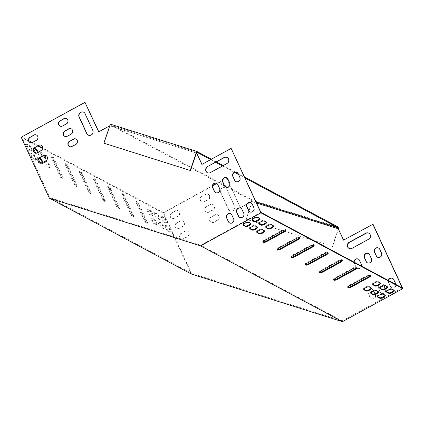 <?xml version="1.0" encoding="UTF-8"?>
<svg xmlns="http://www.w3.org/2000/svg" width="424" height="424" viewBox="0 0 424 424"><rect width="100%" height="100%" fill="white"/><g stroke="black" fill="none" stroke-linecap="round" stroke-linejoin="round"><path stroke-width="0.32" stroke-dasharray="2.12 1.59" d="M122.414 196.179A3.063 0.647 -118.7 0 1 121.932 194.022A3.063 0.647 -118.7 0 1 124.391 197.234L132.447 214.666A3.063 0.647 -118.7 0 1 132.929 216.823A3.063 0.647 -118.7 0 1 130.47 213.606L122.414 196.179L123.013 195.851A3.063 0.647 -118.7 0 1 122.531 193.694A3.063 0.647 -118.7 0 1 124.995 196.906L133.051 214.337A3.063 0.647 -118.7 0 1 133.528 216.494A3.063 0.647 -118.7 0 1 131.069 213.277L123.013 195.851M65.842 165.943A3.063 0.647 -118.7 0 1 65.36 163.786A3.063 0.647 -118.7 0 1 67.824 166.998L75.88 184.429A3.063 0.647 -118.7 0 1 76.357 186.587A3.063 0.647 -118.7 0 1 73.898 183.369L65.842 165.943L66.441 165.614A3.063 0.647 -118.7 0 1 65.964 163.457A3.063 0.647 -118.7 0 1 68.423 166.669L76.479 184.101A3.063 0.647 -118.7 0 1 76.961 186.258A3.063 0.647 -118.7 0 1 74.497 183.041L66.441 165.614M94.128 181.059A3.063 0.647 -118.7 0 1 93.646 178.902A3.063 0.647 -118.7 0 1 96.105 182.119L104.166 199.545A3.063 0.647 -118.7 0 1 104.643 201.702A3.063 0.647 -118.7 0 1 102.184 198.49L94.128 181.059L94.727 180.73A3.063 0.647 -118.7 0 1 94.245 178.573A3.063 0.647 -118.7 0 1 96.709 181.79L104.765 199.216A3.063 0.647 -118.7 0 1 105.247 201.374A3.063 0.647 -118.7 0 1 102.783 198.162L94.727 180.73M44.88 161.3L46.82 162.334A3.063 0.647 -118.7 0 1 48.829 165.1A3.063 0.647 -118.7 0 1 49.513 167.676A3.063 0.647 -118.7 0 1 49.269 167.639L47.006 166.431A3.063 0.647 -118.7 0 1 44.992 163.669A3.063 0.647 -118.7 0 1 44.308 161.094A3.063 0.647 -118.7 0 1 44.557 161.125L44.822 161.268M45.4 158.073A3.063 0.647 -118.7 0 1 45.31 158.581A3.063 0.647 -118.7 0 1 45.066 158.544L42.803 157.336A3.063 0.647 -118.7 0 1 40.789 154.575A3.063 0.647 -118.7 0 1 40.105 151.999A3.063 0.647 -118.7 0 1 40.349 152.031L42.612 153.244A3.063 0.647 -118.7 0 1 44.276 155.354M37.662 152.433A3.063 0.647 -118.7 0 1 38.24 154.802A3.063 0.647 -118.7 0 1 37.996 154.765L35.733 153.557A3.063 0.647 -118.7 0 1 33.719 150.796A3.063 0.647 -118.7 0 1 33.035 148.22A3.063 0.647 -118.7 0 1 33.279 148.252L33.872 148.57M42.347 162.689A3.063 0.647 -118.7 0 1 42.442 163.897A3.063 0.647 -118.7 0 1 42.199 163.86L39.935 162.652A3.063 0.647 -118.7 0 1 37.922 159.885A3.063 0.647 -118.7 0 1 37.238 157.315A3.063 0.647 -118.7 0 1 37.482 157.346L39.082 158.2M33.099 155.004A3.063 0.647 -118.7 0 1 35.113 157.765A3.063 0.647 -118.7 0 1 35.796 160.341A3.063 0.647 -118.7 0 1 35.552 160.309L33.289 159.101A3.063 0.647 -118.7 0 1 31.275 156.334A3.063 0.647 -118.7 0 1 30.592 153.758A3.063 0.647 -118.7 0 1 30.835 153.795L33.099 155.004L33.697 154.675A3.063 0.647 -118.7 0 1 35.711 157.437A3.063 0.647 -118.7 0 1 36.395 160.012A3.063 0.647 -118.7 0 1 36.151 159.981L33.888 158.772A3.063 0.647 -118.7 0 1 31.874 156.006A3.063 0.647 -118.7 0 1 31.191 153.43A3.063 0.647 -118.7 0 1 31.434 153.467L33.697 154.675M167.644 230.905A3.063 0.647 -118.7 0 1 165.63 228.144A3.063 0.647 -118.7 0 1 164.947 225.568A3.063 0.647 -118.7 0 1 165.19 225.605L167.453 226.814A3.063 0.647 -118.7 0 1 169.468 229.575A3.063 0.647 -118.7 0 1 170.151 232.151A3.063 0.647 -118.7 0 1 169.907 232.119L167.644 230.905L168.243 230.577A3.063 0.647 -118.7 0 1 166.229 227.815A3.063 0.647 -118.7 0 1 165.546 225.239A3.063 0.647 -118.7 0 1 165.789 225.277L168.052 226.485A3.063 0.647 -118.7 0 1 170.066 229.246A3.063 0.647 -118.7 0 1 170.75 231.822A3.063 0.647 -118.7 0 1 170.506 231.79L168.243 230.577M191.256 274.01L163.081 213.065L21.2 137.233M163.441 221.816A3.063 0.647 -118.7 0 1 161.427 219.049A3.063 0.647 -118.7 0 1 160.744 216.473A3.063 0.647 -118.7 0 1 160.988 216.51L163.251 217.719A3.063 0.647 -118.7 0 1 165.265 220.485A3.063 0.647 -118.7 0 1 165.948 223.056A3.063 0.647 -118.7 0 1 165.704 223.024L163.441 221.816L164.04 221.487A3.063 0.647 -118.7 0 1 162.026 218.72A3.063 0.647 -118.7 0 1 161.343 216.145A3.063 0.647 -118.7 0 1 161.586 216.182L163.85 217.39A3.063 0.647 -118.7 0 1 165.864 220.157A3.063 0.647 -118.7 0 1 166.547 222.727A3.063 0.647 -118.7 0 1 166.303 222.695L164.04 221.487M28.896 145.909A3.063 0.647 -118.7 0 1 30.91 148.676A3.063 0.647 -118.7 0 1 31.593 151.251A3.063 0.647 -118.7 0 1 31.35 151.214L29.086 150.006A3.063 0.647 -118.7 0 1 27.072 147.239A3.063 0.647 -118.7 0 1 26.389 144.669A3.063 0.647 -118.7 0 1 26.633 144.701L28.896 145.909L29.495 145.58A3.063 0.647 -118.7 0 1 31.509 148.347A3.063 0.647 -118.7 0 1 32.192 150.923A3.063 0.647 -118.7 0 1 31.948 150.886L29.685 149.677A3.063 0.647 -118.7 0 1 27.671 146.911A3.063 0.647 -118.7 0 1 26.988 144.34A3.063 0.647 -118.7 0 1 27.231 144.372L29.495 145.58M160.998 227.354A3.063 0.647 -118.7 0 1 158.984 224.593A3.063 0.647 -118.7 0 1 158.3 222.017A3.063 0.647 -118.7 0 1 158.544 222.049L160.807 223.263A3.063 0.647 -118.7 0 1 162.821 226.024A3.063 0.647 -118.7 0 1 163.505 228.6A3.063 0.647 -118.7 0 1 163.261 228.562L160.998 227.354L161.597 227.026A3.063 0.647 -118.7 0 1 159.583 224.264A3.063 0.647 -118.7 0 1 158.899 221.688A3.063 0.647 -118.7 0 1 159.143 221.72L161.406 222.934A3.063 0.647 -118.7 0 1 163.42 225.695A3.063 0.647 -118.7 0 1 164.104 228.271A3.063 0.647 -118.7 0 1 163.86 228.234L161.597 227.026M156.795 218.259A3.063 0.647 -118.7 0 1 154.781 215.498A3.063 0.647 -118.7 0 1 154.097 212.922A3.063 0.647 -118.7 0 1 154.341 212.959L156.604 214.168A3.063 0.647 -118.7 0 1 158.618 216.929A3.063 0.647 -118.7 0 1 159.302 219.505A3.063 0.647 -118.7 0 1 159.058 219.473L156.795 218.259L157.394 217.931A3.063 0.647 -118.7 0 1 155.38 215.169A3.063 0.647 -118.7 0 1 154.696 212.594A3.063 0.647 -118.7 0 1 154.94 212.631L157.203 213.839A3.063 0.647 -118.7 0 1 159.217 216.6A3.063 0.647 -118.7 0 1 159.901 219.176A3.063 0.647 -118.7 0 1 159.657 219.144L157.394 217.931M149.534 210.389A3.063 0.647 -118.7 0 1 151.548 213.15A3.063 0.647 -118.7 0 1 152.227 215.726A3.063 0.647 -118.7 0 1 151.983 215.694L149.72 214.48A3.063 0.647 -118.7 0 1 147.706 211.719A3.063 0.647 -118.7 0 1 147.027 209.143A3.063 0.647 -118.7 0 1 147.271 209.18L149.534 210.389L150.133 210.06A3.063 0.647 -118.7 0 1 152.147 212.822A3.063 0.647 -118.7 0 1 152.831 215.397A3.063 0.647 -118.7 0 1 152.587 215.366L150.324 214.152A3.063 0.647 -118.7 0 1 148.31 211.391A3.063 0.647 -118.7 0 1 147.626 208.815A3.063 0.647 -118.7 0 1 147.87 208.852L150.133 210.06M153.737 219.478A3.063 0.647 -118.7 0 1 155.751 222.245A3.063 0.647 -118.7 0 1 156.435 224.821A3.063 0.647 -118.7 0 1 156.186 224.784L153.928 223.575A3.063 0.647 -118.7 0 1 151.914 220.814A3.063 0.647 -118.7 0 1 151.23 218.238A3.063 0.647 -118.7 0 1 151.474 218.27L153.737 219.478L154.336 219.15A3.063 0.647 -118.7 0 1 156.35 221.916A3.063 0.647 -118.7 0 1 157.034 224.492A3.063 0.647 -118.7 0 1 156.79 224.455L154.527 223.247A3.063 0.647 -118.7 0 1 152.513 220.485A3.063 0.647 -118.7 0 1 151.829 217.91A3.063 0.647 -118.7 0 1 152.073 217.941L154.336 219.15M108.268 188.616A3.063 0.647 -118.7 0 1 107.791 186.459A3.063 0.647 -118.7 0 1 110.251 189.676L118.307 207.108A3.063 0.647 -118.7 0 1 118.789 209.265A3.063 0.647 -118.7 0 1 116.324 206.048L108.268 188.616L108.873 188.288A3.063 0.647 -118.7 0 1 108.39 186.131A3.063 0.647 -118.7 0 1 110.85 189.348L118.906 206.779A3.063 0.647 -118.7 0 1 119.388 208.937A3.063 0.647 -118.7 0 1 116.929 205.72L108.873 188.288M79.982 173.501A3.063 0.647 -118.7 0 1 79.505 171.344A3.063 0.647 -118.7 0 1 81.965 174.561L90.02 191.987A3.063 0.647 -118.7 0 1 90.503 194.144A3.063 0.647 -118.7 0 1 88.044 190.927L79.982 173.501L80.587 173.172A3.063 0.647 -118.7 0 1 80.104 171.015A3.063 0.647 -118.7 0 1 82.563 174.232L90.619 191.659A3.063 0.647 -118.7 0 1 91.102 193.816A3.063 0.647 -118.7 0 1 88.642 190.599L80.587 173.172M51.702 158.385A3.063 0.647 -118.7 0 1 51.219 156.228A3.063 0.647 -118.7 0 1 53.678 159.44L61.734 176.872A3.063 0.647 -118.7 0 1 62.217 179.029A3.063 0.647 -118.7 0 1 59.758 175.812L51.702 158.385L52.3 158.057A3.063 0.647 -118.7 0 1 51.818 155.899A3.063 0.647 -118.7 0 1 54.277 159.111L62.339 176.543A3.063 0.647 -118.7 0 1 62.816 178.7A3.063 0.647 -118.7 0 1 60.356 175.483L52.3 158.057M136.554 203.737A3.063 0.647 -118.7 0 1 136.072 201.58A3.063 0.647 -118.7 0 1 138.537 204.797L146.593 222.224A3.063 0.647 -118.7 0 1 147.075 224.381A3.063 0.647 -118.7 0 1 144.611 221.164L136.554 203.737L137.153 203.409A3.063 0.647 -118.7 0 1 136.676 201.252A3.063 0.647 -118.7 0 1 139.136 204.469L147.192 221.895A3.063 0.647 -118.7 0 1 147.674 224.052A3.063 0.647 -118.7 0 1 145.215 220.835L137.153 203.409M45.485 160.972L47.419 162.005A3.063 0.647 -118.7 0 1 49.433 164.772A3.063 0.647 -118.7 0 1 50.117 167.347A3.063 0.647 -118.7 0 1 49.868 167.31L47.61 166.102A3.063 0.647 -118.7 0 1 45.999 164.083A3.063 0.647 -118.7 0 1 44.833 161.327M42.57 156.165A3.063 0.647 -118.7 0 1 41.001 153.398A3.063 0.647 -118.7 0 1 40.709 151.67A3.063 0.647 -118.7 0 1 40.953 151.702L43.216 152.916A3.063 0.647 -118.7 0 1 45.024 155.285M33.676 148.925A3.063 0.647 -118.7 0 1 33.634 147.891A3.063 0.647 -118.7 0 1 33.883 147.923L34.222 148.108M38.261 152.105A3.063 0.647 -118.7 0 1 38.838 154.474A3.063 0.647 -118.7 0 1 38.595 154.437L36.331 153.228A3.063 0.647 -118.7 0 1 36.045 153.011M38.367 159.239A3.063 0.647 -118.7 0 1 37.837 156.986A3.063 0.647 -118.7 0 1 38.086 157.018L39.575 157.813M42.946 162.36A3.063 0.647 -118.7 0 1 43.041 163.569A3.063 0.647 -118.7 0 1 42.797 163.532L41.78 162.986M402.291 287.917L342.189 320.82L191.51 273.31L50.085 197.722L22.027 137.026L85.208 102.438M191.51 273.31L163.452 212.615L42.67 148.061M38.266 145.702L32.325 142.528M28.673 140.577L22.027 137.026M181.419 233.412A3.063 2.851 -61.9 0 0 181.202 238.765A3.063 2.851 -61.9 0 0 183.868 238.712L187.62 236.661A3.063 2.851 -61.9 0 0 187.837 231.308A3.063 2.851 -61.9 0 0 185.171 231.356L181.419 233.412L184.944 231.234A3.063 2.851 118.1 0 1 189.067 233.836A3.063 2.851 118.1 0 1 187.392 236.539L183.645 238.595A3.063 2.851 118.1 0 1 179.522 235.993A3.063 2.851 118.1 0 1 181.191 233.29M176.686 223.178A3.063 2.851 -61.9 0 0 176.469 228.531A3.063 2.851 -61.9 0 0 179.14 228.483L182.892 226.432A3.063 2.851 -61.9 0 0 183.11 221.079A3.063 2.851 -61.9 0 0 180.439 221.127L176.464 223.061L180.216 221.005A3.063 2.851 118.1 0 1 184.334 223.607A3.063 2.851 118.1 0 1 182.665 226.31L178.912 228.361A3.063 2.851 118.1 0 1 174.794 225.764A3.063 2.851 118.1 0 1 176.464 223.061M171.959 212.949A3.063 2.851 -61.9 0 0 171.741 218.302A3.063 2.851 -61.9 0 0 174.412 218.254L178.165 216.203A3.063 2.851 -61.9 0 0 178.382 210.85A3.063 2.851 -61.9 0 0 175.711 210.898L171.731 212.827L175.483 210.776A3.063 2.851 118.1 0 1 179.606 213.373A3.063 2.851 118.1 0 1 177.937 216.081L174.184 218.132A3.063 2.851 118.1 0 1 170.061 215.535A3.063 2.851 118.1 0 1 171.731 212.827M358.402 259.17A3.063 2.851 118.1 0 1 359.695 260.49L361.449 264.279A3.063 2.851 118.1 0 1 357.379 268.418A3.063 2.851 118.1 0 1 356.197 267.152L354.443 263.362A3.063 2.851 118.1 0 1 354.173 262.196M370.21 297.463L368.456 293.673A3.063 2.851 118.1 0 1 372.526 289.539A3.063 2.851 118.1 0 1 373.708 290.8L375.463 294.59A3.063 2.851 118.1 0 1 371.392 298.729A3.063 2.851 118.1 0 1 370.21 297.463L369.982 297.341A3.063 2.851 -61.9 0 0 374.567 298.003A3.063 2.851 -61.9 0 0 375.235 294.468L375.002 293.959M368.53 253.621A3.063 2.851 118.1 0 1 369.829 254.946L371.578 258.735A3.063 2.851 118.1 0 1 367.396 262.811M380.339 291.919L378.584 288.129A3.063 2.851 118.1 0 1 382.655 283.99A3.063 2.851 118.1 0 1 383.837 285.257L385.591 289.046A3.063 2.851 118.1 0 1 381.521 293.18A3.063 2.851 118.1 0 1 380.339 291.919L380.111 291.797A3.063 2.851 -61.9 0 0 384.701 292.454A3.063 2.851 -61.9 0 0 385.363 288.924L385.188 288.548M378.659 248.077A3.063 2.851 118.1 0 1 379.957 249.402L381.706 253.186A3.063 2.851 118.1 0 1 377.524 257.262M368.885 233.216A3.498 3.254 118.1 0 1 368.748 239.39L352.243 248.427A3.498 3.254 118.1 0 1 349.079 248.422M392.672 278.388A3.063 2.851 118.1 0 1 393.97 279.708L395.719 283.497A3.063 2.851 118.1 0 1 391.649 287.636A3.063 2.851 118.1 0 1 390.467 286.375L388.718 282.585A3.063 2.851 118.1 0 1 388.538 280.566M163.081 213.065L226.861 178.149L240.525 207.712L251.782 201.548L338.5 228.891M343.663 240.064L373.025 224.232M226.935 189.502A3.498 3.254 -61.9 0 0 221.694 188.749A3.498 3.254 -61.9 0 0 220.936 192.788L228.642 209.461A3.498 3.254 -61.9 0 0 233.884 210.209A3.498 3.254 -61.9 0 0 234.642 206.175L226.935 189.502L234.419 206.053A3.498 3.254 118.1 0 1 229.766 210.781A3.498 3.254 118.1 0 1 228.414 209.339L220.708 192.666A3.498 3.254 118.1 0 1 225.361 187.938A3.498 3.254 118.1 0 1 226.713 189.38M201.972 196.519A3.063 2.851 -61.9 0 0 201.755 201.872A3.063 2.851 -61.9 0 0 204.426 201.824L208.179 199.773A3.063 2.851 -61.9 0 0 208.396 194.42A3.063 2.851 -61.9 0 0 205.725 194.468L201.75 196.402L205.497 194.346A3.063 2.851 118.1 0 1 209.62 196.943A3.063 2.851 118.1 0 1 207.951 199.651L204.198 201.702A3.063 2.851 118.1 0 1 200.08 199.105A3.063 2.851 118.1 0 1 201.75 196.402M206.705 206.753A3.063 2.851 -61.9 0 0 206.483 212.106A3.063 2.851 -61.9 0 0 209.154 212.053L212.906 210.002A3.063 2.851 -61.9 0 0 213.124 204.649A3.063 2.851 -61.9 0 0 210.452 204.697L206.477 206.631L210.23 204.575A3.063 2.851 118.1 0 1 214.348 207.177A3.063 2.851 118.1 0 1 212.678 209.88L208.926 211.936A3.063 2.851 118.1 0 1 204.808 209.334A3.063 2.851 118.1 0 1 206.477 206.631M211.433 216.982A3.063 2.851 -61.9 0 0 211.216 222.335A3.063 2.851 -61.9 0 0 213.882 222.282L217.634 220.231A3.063 2.851 -61.9 0 0 217.851 214.878A3.063 2.851 -61.9 0 0 215.185 214.926L211.433 216.982L214.957 214.804A3.063 2.851 118.1 0 1 219.081 217.406A3.063 2.851 118.1 0 1 217.411 220.109L213.659 222.165A3.063 2.851 118.1 0 1 209.536 219.563A3.063 2.851 118.1 0 1 211.205 216.86M353.945 262.074A3.063 2.851 -61.9 0 0 354.22 263.246L355.969 267.03A3.063 2.851 -61.9 0 0 361.423 266.076M373.676 291.103L373.48 290.679A3.063 2.851 -61.9 0 0 368.896 290.021A3.063 2.851 -61.9 0 0 368.228 293.556L369.982 297.341M383.911 285.781L383.614 285.135A3.063 2.851 -61.9 0 0 379.024 284.478A3.063 2.851 -61.9 0 0 378.362 288.007L380.111 291.797M388.31 280.444A3.063 2.851 -61.9 0 0 388.49 282.464L390.239 286.253A3.063 2.851 -61.9 0 0 395.762 284.425M249.736 202.423L251.554 201.427L256.557 203.006M216.638 183.396L216.86 183.518A3.063 2.851 118.1 0 0 216.749 183.459L226.633 178.027L240.297 207.59L247.436 203.684M163.452 212.615L212.594 185.717M109.795 125.78L196.455 153.006M39.437 162.991A3.063 2.851 -61.9 0 0 42.215 163.007L45.967 160.95A3.063 2.851 -61.9 0 0 46.073 155.539M34.704 152.762A3.063 2.851 -61.9 0 0 37.487 152.773L41.239 150.721A3.063 2.851 -61.9 0 0 41.34 145.31M29.977 142.533A3.063 2.851 -61.9 0 0 32.759 142.543L36.512 140.492A3.063 2.851 -61.9 0 0 36.612 135.081M216.86 183.518A3.063 2.851 118.1 0 1 218.042 184.779L219.796 188.569A3.063 2.851 118.1 0 1 215.615 192.644M230.757 213.77A3.063 2.851 118.1 0 1 232.055 215.09L233.809 218.879A3.063 2.851 118.1 0 1 229.628 222.955M226.877 177.916A3.063 2.851 118.1 0 1 228.176 179.235L229.925 183.025A3.063 2.851 118.1 0 1 225.743 187.101M240.89 208.226A3.063 2.851 118.1 0 1 242.189 209.546L243.938 213.336A3.063 2.851 118.1 0 1 239.756 217.411M237.005 172.367A3.063 2.851 118.1 0 1 238.304 173.692L240.058 177.476A3.063 2.851 118.1 0 1 235.877 181.552M227.232 157.505A3.498 3.254 118.1 0 1 227.094 163.685L210.59 172.722A3.498 3.254 118.1 0 1 207.426 172.711M251.019 202.677A3.063 2.851 118.1 0 1 252.317 204.002L254.066 207.787A3.063 2.851 118.1 0 1 249.884 211.862M260.866 212.329L200.764 245.226L50.085 197.722M98.781 131.806L110.129 125.838L196.847 153.181M202.01 164.353L231.372 148.522M88.229 135.129A3.498 3.254 -61.9 0 0 92.989 130.465L85.282 113.791A3.498 3.254 -61.9 0 0 83.82 112.291M59.991 126.103A3.063 2.851 -61.9 0 0 62.773 126.114L66.526 124.062A3.063 2.851 -61.9 0 0 66.626 118.651M64.718 136.332A3.063 2.851 -61.9 0 0 67.501 136.343L71.253 134.291A3.063 2.851 -61.9 0 0 71.359 128.88M69.451 146.561A3.063 2.851 -61.9 0 0 72.234 146.577L75.981 144.52A3.063 2.851 -61.9 0 0 76.087 139.109M342.189 320.82L200.764 245.226M347.924 287.239A3.063 0.917 -24.8 0 1 347.59 287.022A3.063 0.917 -24.8 0 1 349.381 285.209L366.638 275.759A3.063 0.917 -24.8 0 1 370.412 275.006A3.063 0.917 -24.8 0 1 370.359 275.399M333.778 279.681A3.063 0.917 -24.8 0 1 333.45 279.464A3.063 0.917 -24.8 0 1 335.241 277.651L352.498 268.201A3.063 0.917 -24.8 0 1 356.266 267.449A3.063 0.917 -24.8 0 1 356.218 267.836M263.066 241.887A3.063 0.917 -24.8 0 1 262.737 241.669A3.063 0.917 -24.8 0 1 264.528 239.857L281.785 230.407A3.063 0.917 -24.8 0 1 285.553 229.654A3.063 0.917 -24.8 0 1 285.506 230.041M277.211 249.445A3.063 0.917 -24.8 0 1 276.877 249.227A3.063 0.917 -24.8 0 1 278.669 247.415L295.925 237.965A3.063 0.917 -24.8 0 1 299.699 237.212A3.063 0.917 -24.8 0 1 299.646 237.604M291.352 257.002A3.063 0.917 -24.8 0 1 291.023 256.785A3.063 0.917 -24.8 0 1 292.809 254.972L310.071 245.528A3.063 0.917 -24.8 0 1 313.839 244.77A3.063 0.917 -24.8 0 1 313.792 245.162M305.492 264.56A3.063 0.917 -24.8 0 1 305.163 264.348A3.063 0.917 -24.8 0 1 306.955 262.53L324.212 253.086A3.063 0.917 -24.8 0 1 327.98 252.328A3.063 0.917 -24.8 0 1 327.932 252.72M319.638 272.118A3.063 0.917 -24.8 0 1 319.304 271.906A3.063 0.917 -24.8 0 1 321.095 270.088L338.357 260.643A3.063 0.917 -24.8 0 1 342.126 259.886A3.063 0.917 -24.8 0 1 342.073 260.278M256.896 232.124L256.732 232.034A3.063 0.917 -24.8 0 1 256.578 231.88A3.063 0.917 -24.8 0 1 258.667 229.914A3.063 0.917 -24.8 0 1 261.984 229.161L264.247 230.37A3.063 0.917 -24.8 0 1 264.401 230.524A3.063 0.917 -24.8 0 1 264.364 230.889M363.813 289.269L363.649 289.179A3.063 0.917 -24.8 0 1 363.495 289.03A3.063 0.917 -24.8 0 1 365.583 287.059A3.063 0.917 -24.8 0 1 368.901 286.306L371.164 287.514A3.063 0.917 -24.8 0 1 371.318 287.668A3.063 0.917 -24.8 0 1 371.281 288.034M265.896 227.195L265.737 227.105A3.063 0.917 -24.8 0 1 265.583 226.951A3.063 0.917 -24.8 0 1 267.666 224.985A3.063 0.917 -24.8 0 1 270.989 224.232L273.252 225.441A3.063 0.917 -24.8 0 1 273.406 225.595A3.063 0.917 -24.8 0 1 273.363 225.96M372.818 284.34L372.654 284.25A3.063 0.917 -24.8 0 1 372.5 284.101A3.063 0.917 -24.8 0 1 374.588 282.13A3.063 0.917 -24.8 0 1 377.906 281.377L380.169 282.585A3.063 0.917 -24.8 0 1 380.323 282.739A3.063 0.917 -24.8 0 1 380.286 283.105M258.826 223.416L258.661 223.326A3.063 0.917 -24.8 0 1 258.507 223.172A3.063 0.917 -24.8 0 1 260.596 221.201A3.063 0.917 -24.8 0 1 263.913 220.453L266.177 221.662A3.063 0.917 -24.8 0 1 266.33 221.816A3.063 0.917 -24.8 0 1 266.293 222.181M379.888 288.119L379.724 288.029A3.063 0.917 -24.8 0 1 379.57 287.88A3.063 0.917 -24.8 0 1 381.658 285.909A3.063 0.917 -24.8 0 1 384.976 285.156L387.239 286.364A3.063 0.917 -24.8 0 1 387.393 286.518A3.063 0.917 -24.8 0 1 387.356 286.884M249.821 228.345L249.657 228.255A3.063 0.917 -24.8 0 1 249.503 228.101A3.063 0.917 -24.8 0 1 251.591 226.13A3.063 0.917 -24.8 0 1 254.909 225.383L257.172 226.591A3.063 0.917 -24.8 0 1 257.326 226.745A3.063 0.917 -24.8 0 1 257.288 227.11M370.883 293.048L370.719 292.958A3.063 0.917 -24.8 0 1 370.565 292.809A3.063 0.917 -24.8 0 1 372.654 290.838A3.063 0.917 -24.8 0 1 375.971 290.085L378.235 291.293A3.063 0.917 -24.8 0 1 378.388 291.447A3.063 0.917 -24.8 0 1 378.351 291.813M243.175 224.789L243.01 224.704A3.063 0.917 -24.8 0 1 242.857 224.55A3.063 0.917 -24.8 0 1 244.945 222.579A3.063 0.917 -24.8 0 1 248.263 221.826L250.526 223.035A3.063 0.917 -24.8 0 1 250.679 223.188A3.063 0.917 -24.8 0 1 250.642 223.554M252.179 219.86L252.015 219.775A3.063 0.917 -24.8 0 1 251.861 219.621A3.063 0.917 -24.8 0 1 253.95 217.65A3.063 0.917 -24.8 0 1 257.267 216.897L259.53 218.106A3.063 0.917 -24.8 0 1 259.684 218.259A3.063 0.917 -24.8 0 1 259.647 218.625M377.53 296.599L377.365 296.514A3.063 0.917 -24.8 0 1 377.212 296.36A3.063 0.917 -24.8 0 1 379.3 294.389A3.063 0.917 -24.8 0 1 382.618 293.636L384.881 294.844A3.063 0.917 -24.8 0 1 385.034 294.998A3.063 0.917 -24.8 0 1 384.997 295.364M386.534 291.67L386.37 291.585A3.063 0.917 -24.8 0 1 386.216 291.431A3.063 0.917 -24.8 0 1 388.305 289.459A3.063 0.917 -24.8 0 1 391.622 288.707L393.885 289.915A3.063 0.917 -24.8 0 1 394.039 290.069A3.063 0.917 -24.8 0 1 394.002 290.435M211.38 159.223L216.431 161.926M223.225 165.556L235.521 172.128M238.028 173.469L244.505 176.93M110.346 124.163L252.678 200.234L339.067 227.471M338.548 228.997L332.564 246.477L246.174 219.24L252.678 200.234M246.174 219.24L252.227 200.775L256.091 201.994M196.736 152.184L110.346 124.942L224.778 186.104M227.105 187.35L252.227 200.775M110.346 124.942L104.071 143.286M210.654 159.62L215.71 162.323M222.505 165.954L234.583 172.409M238.511 174.508L244.982 177.969M338.347 228.806L332.337 246.355L245.947 219.118M391.903 289.316L391.622 288.707M394.166 290.525L393.885 289.915M382.899 294.245L382.618 293.636M385.162 295.454L384.881 294.844M259.811 218.715L259.53 218.106M257.548 217.507L257.267 216.897M250.807 223.644L250.526 223.035M248.543 222.436L248.263 221.826M376.252 290.689L375.971 290.085M378.515 291.898L378.235 291.293M257.453 227.195L257.172 226.591M255.19 225.987L254.909 225.383M385.257 285.76L384.976 285.156M387.52 286.974L387.239 286.364M266.458 222.266L266.177 221.662M264.194 221.058L263.913 220.453M380.45 283.19L380.169 282.585M378.187 281.981L377.906 281.377M273.528 226.045L273.252 225.441M271.265 224.837L270.989 224.232M371.445 288.119L371.164 287.514M369.182 286.91L368.901 286.306M264.523 230.974L264.247 230.37M262.265 229.766L261.984 229.161M338.633 261.248L338.357 260.643M321.376 270.697L321.095 270.088M324.493 253.69L324.212 253.086M307.236 263.14L306.955 262.53M310.352 246.132L310.071 245.528M293.09 255.577L292.809 254.972M296.206 238.574L295.925 237.965M278.95 248.019L278.669 247.415M282.066 231.016L281.785 230.407M264.804 240.461L264.528 239.857M352.779 268.811L352.498 268.201M335.522 278.255L335.241 277.651M366.919 276.369L366.638 275.759M349.662 285.813L349.381 285.209M160.988 216.51L161.586 216.182M163.251 217.719L163.85 217.39M165.704 223.024L166.303 222.695M165.19 225.605L165.789 225.277M167.453 226.814L168.052 226.485M169.907 232.119L170.506 231.79M31.35 151.214L31.948 150.886M29.086 150.006L29.685 149.677M26.633 144.701L27.231 144.372M35.552 160.309L36.151 159.981M33.289 159.101L33.888 158.772M30.835 153.795L31.434 153.467M158.544 222.049L159.143 221.72M160.807 223.263L161.406 222.934M163.261 228.562L163.86 228.234M42.199 163.86L42.797 163.532M39.935 162.652L40.534 162.323M37.482 157.346L38.086 157.018M154.341 212.959L154.94 212.631M156.604 214.168L157.203 213.839M159.058 219.473L159.657 219.144M37.996 154.765L38.595 154.437M35.733 153.557L36.331 153.228M33.279 148.252L33.883 147.923M151.983 215.694L152.587 215.366M149.72 214.48L150.324 214.152M147.271 209.18L147.87 208.852M45.066 158.544L45.665 158.216M42.612 153.244L43.216 152.916M42.803 157.336L43.402 157.007M40.349 152.031L40.953 151.702M156.186 224.784L156.79 224.455M153.928 223.575L154.527 223.247M151.474 218.27L152.073 217.941M49.269 167.639L49.868 167.31M46.82 162.334L47.419 162.005M47.006 166.431L47.61 166.102M110.251 189.676L110.85 189.348M118.307 207.108L118.906 206.779M116.324 206.048L116.929 205.72M96.105 182.119L96.709 181.79M104.166 199.545L104.765 199.216M102.184 198.49L102.783 198.162M81.965 174.561L82.563 174.232M90.02 191.987L90.619 191.659M88.044 190.927L88.642 190.599M67.824 166.998L68.423 166.669M75.88 184.429L76.479 184.101M73.898 183.369L74.497 183.041M53.678 159.44L54.277 159.111M61.734 176.872L62.339 176.543M59.758 175.812L60.356 175.483M124.391 197.234L124.995 196.906M132.447 214.666L133.051 214.337M130.47 213.606L131.069 213.277M138.537 204.797L139.136 204.469M146.593 222.224L147.192 221.895M144.611 221.164L145.215 220.835M386.497 292.035L386.216 291.431M394.32 290.679L394.039 290.069M377.493 296.964L377.212 296.36M385.315 295.608L385.034 294.998M259.965 218.869L259.684 218.259M252.142 220.226L251.861 219.621M250.96 223.798L250.679 223.188M243.138 225.155L242.857 224.55M370.846 293.413L370.565 292.809M378.669 292.051L378.388 291.447M257.607 227.349L257.326 226.745M249.784 228.711L249.503 228.101M379.851 288.484L379.57 287.88M387.674 287.122L387.393 286.518M266.611 222.42L266.33 221.816M258.788 223.782L258.507 223.172M380.604 283.343L380.323 282.739M372.781 284.705L372.5 284.101M273.681 226.199L273.406 225.595M265.859 227.561L265.583 226.951M371.599 288.272L371.318 287.668M363.776 289.634L363.495 289.03M264.677 231.128L264.401 230.524M256.854 232.49L256.578 231.88M342.406 260.495L342.126 259.886M319.585 272.51L319.304 271.906M328.261 252.937L327.98 252.328M305.444 264.952L305.163 264.348M314.12 245.374L313.839 244.77M291.299 257.394L291.023 256.785M299.975 237.816L299.699 237.212M277.158 249.837L276.877 249.227M285.834 230.258L285.553 229.654M263.018 242.274L262.737 241.669M356.547 268.053L356.266 267.449M333.73 280.068L333.45 279.464M370.693 275.611L370.412 275.006M347.871 287.631L347.59 287.022M160.744 216.473L161.343 216.145M165.948 223.056L166.547 222.727M164.947 225.568L165.546 225.239M170.151 232.151L170.75 231.822M31.593 151.251L32.192 150.923M26.389 144.669L26.988 144.34M35.796 160.341L36.395 160.012M30.592 153.758L31.191 153.43M158.3 222.017L158.899 221.688M163.505 228.6L164.104 228.271M42.442 163.897L43.041 163.569M37.238 157.315L37.837 156.986M154.097 212.922L154.696 212.594M159.302 219.505L159.901 219.176M38.24 154.802L38.838 154.474M33.035 148.22L33.634 147.891M152.227 215.726L152.831 215.397M147.027 209.143L147.626 208.815M45.31 158.581L45.909 158.253M40.105 151.999L40.709 151.67M156.435 224.821L157.034 224.492M151.23 218.238L151.829 217.91M49.513 167.676L50.117 167.347M44.308 161.094L44.912 160.765M107.791 186.459L108.39 186.131M118.789 209.265L119.388 208.937M93.646 178.902L94.245 178.573M104.643 201.702L105.247 201.374M79.505 171.344L80.104 171.015M90.503 194.144L91.102 193.816M65.36 163.786L65.964 163.457M76.357 186.587L76.961 186.258M51.219 156.228L51.818 155.899M62.217 179.029L62.816 178.7M121.932 194.022L122.531 193.694M132.929 216.823L133.528 216.494M136.072 201.58L136.676 201.252M147.075 224.381L147.674 224.052"/><path stroke-width="0.64" d="M44.276 155.354A3.063 0.647 -118.7 0 1 45.4 158.073M33.872 148.57L35.542 149.465A3.063 0.647 -118.7 0 1 37.662 152.433M39.082 158.2L39.745 158.555A3.063 0.647 -118.7 0 1 42.347 162.689M49.375 198.183L191.256 274.01L342.449 321.678L402.8 288.643L260.919 212.811L200.568 245.851L49.375 198.183L21.2 137.233L84.98 102.322L98.649 131.88L109.795 125.78M44.833 161.327A3.063 0.647 -118.7 0 1 44.912 160.765A3.063 0.647 -118.7 0 1 45.156 160.797L45.485 160.972M45.024 155.285A3.063 0.647 -118.7 0 1 45.909 158.253A3.063 0.647 -118.7 0 1 45.665 158.216L43.402 157.007A3.063 0.647 -118.7 0 1 42.57 156.165M34.222 148.108L36.141 149.137A3.063 0.647 -118.7 0 1 38.261 152.105M36.045 153.011A3.063 0.647 -118.7 0 1 33.676 148.925M39.575 157.813L40.349 158.226A3.063 0.647 -118.7 0 1 42.946 162.36M41.78 162.986L40.534 162.323A3.063 0.647 -118.7 0 1 38.367 159.239M42.67 148.061L38.266 145.702M32.325 142.528L28.673 140.577M354.173 262.196A3.063 2.851 118.1 0 1 358.402 259.17M367.396 262.811A3.063 2.851 118.1 0 1 366.325 261.608L364.576 257.819A3.063 2.851 118.1 0 1 368.53 253.621M377.524 257.262A3.063 2.851 118.1 0 1 376.454 256.064L374.705 252.275A3.063 2.851 118.1 0 1 378.659 248.077M349.079 248.422A3.498 3.254 118.1 0 1 349.44 242.369L365.949 233.333A3.498 3.254 118.1 0 1 368.885 233.216M388.538 280.566A3.063 2.851 118.1 0 1 392.672 278.388M256.557 203.006L338.273 228.769L343.663 240.064M338.273 228.769L343.525 240.138L373.025 224.232L402.8 288.643M361.423 266.076A3.063 2.851 -61.9 0 0 361.221 264.157L359.473 260.368A3.063 2.851 -61.9 0 0 353.945 262.074M375.002 293.959L373.676 291.103M366.098 261.486A3.063 2.851 -61.9 0 0 370.687 262.143A3.063 2.851 -61.9 0 0 371.35 258.613L369.601 254.824A3.063 2.851 -61.9 0 0 365.011 254.167A3.063 2.851 -61.9 0 0 364.349 257.697L366.325 261.608M385.188 288.548L383.911 285.781M376.231 255.942A3.063 2.851 -61.9 0 0 380.816 256.599A3.063 2.851 -61.9 0 0 381.483 253.07L379.729 249.28A3.063 2.851 -61.9 0 0 375.145 248.623A3.063 2.851 -61.9 0 0 374.477 252.153L376.454 256.064M368.525 239.274A3.498 3.254 -61.9 0 0 368.774 233.152A3.498 3.254 -61.9 0 0 365.721 233.211L349.212 242.247A3.498 3.254 -61.9 0 0 348.963 248.363A3.498 3.254 -61.9 0 0 352.015 248.31L368.525 239.274M395.762 284.425A3.063 2.851 -61.9 0 0 395.497 283.38L393.742 279.591A3.063 2.851 -61.9 0 0 388.31 280.444M372.797 224.111L402.291 287.917L260.866 212.329L231.144 148.405L260.919 212.811M247.436 203.684L249.736 202.423M212.594 185.717L216.733 183.449A3.063 2.851 118.1 0 0 212.79 187.657L214.544 191.441A3.063 2.851 118.1 0 0 215.615 192.644M39.538 157.58A3.063 2.851 -61.9 0 0 39.321 162.933A3.063 2.851 -61.9 0 0 41.992 162.885L45.744 160.828A3.063 2.851 -61.9 0 0 45.962 155.476A3.063 2.851 -61.9 0 0 43.29 155.523L39.766 157.702A3.063 2.851 -61.9 0 0 39.437 162.991M34.81 147.351A3.063 2.851 -61.9 0 0 34.593 152.704A3.063 2.851 -61.9 0 0 37.259 152.656L41.011 150.6A3.063 2.851 -61.9 0 0 41.229 145.247A3.063 2.851 -61.9 0 0 38.563 145.294L35.033 147.472A3.063 2.851 -61.9 0 0 34.704 152.762M30.078 137.122A3.063 2.851 -61.9 0 0 29.86 142.475A3.063 2.851 -61.9 0 0 32.531 142.422L36.284 140.371A3.063 2.851 -61.9 0 0 36.501 135.018A3.063 2.851 -61.9 0 0 33.83 135.065L30.305 137.238A3.063 2.851 -61.9 0 0 29.977 142.533M217.819 184.657L219.568 188.447A3.063 2.851 118.1 0 1 215.498 192.586A3.063 2.851 118.1 0 1 214.316 191.325L212.567 187.535A3.063 2.851 118.1 0 1 216.638 183.396A3.063 2.851 118.1 0 1 217.819 184.657M231.827 214.968L233.582 218.758A3.063 2.851 118.1 0 1 229.511 222.897A3.063 2.851 118.1 0 1 228.329 221.635L226.575 217.846A3.063 2.851 118.1 0 1 230.645 213.707A3.063 2.851 118.1 0 1 231.827 214.968M227.948 179.114L229.702 182.903A3.063 2.851 118.1 0 1 225.632 187.042A3.063 2.851 118.1 0 1 224.444 185.776L222.695 181.991A3.063 2.851 118.1 0 1 226.766 177.852A3.063 2.851 118.1 0 1 227.948 179.114M241.961 209.424L243.71 213.214A3.063 2.851 118.1 0 1 239.639 217.353A3.063 2.851 118.1 0 1 238.458 216.086L236.709 212.297A3.063 2.851 118.1 0 1 240.779 208.163A3.063 2.851 118.1 0 1 241.961 209.424M238.076 173.57L239.83 177.359A3.063 2.851 118.1 0 1 235.76 181.499A3.063 2.851 118.1 0 1 234.578 180.232L232.824 176.442A3.063 2.851 118.1 0 1 236.894 172.303A3.063 2.851 118.1 0 1 238.076 173.57M207.559 166.537L224.068 157.5A3.498 3.254 118.1 0 1 228.78 160.468A3.498 3.254 118.1 0 1 226.872 163.563L210.362 172.6A3.498 3.254 118.1 0 1 205.651 169.627A3.498 3.254 118.1 0 1 207.559 166.537L224.296 157.622A3.498 3.254 118.1 0 1 227.232 157.505M252.089 203.88L253.844 207.67A3.063 2.851 118.1 0 1 249.773 211.809A3.063 2.851 118.1 0 1 248.591 210.543L246.837 206.753A3.063 2.851 118.1 0 1 250.907 202.614A3.063 2.851 118.1 0 1 252.089 203.88M196.455 153.006L201.872 164.427L231.144 148.405M85.06 113.674A3.498 3.254 -61.9 0 0 79.818 112.922A3.498 3.254 -61.9 0 0 79.055 116.96L86.761 133.629A3.498 3.254 -61.9 0 0 92.003 134.382A3.498 3.254 -61.9 0 0 92.766 130.343L85.06 113.674M60.097 120.692A3.063 2.851 -61.9 0 0 59.879 126.045A3.063 2.851 -61.9 0 0 62.545 125.992L66.298 123.941A3.063 2.851 -61.9 0 0 66.515 118.588A3.063 2.851 -61.9 0 0 63.849 118.635L60.319 120.808A3.063 2.851 -61.9 0 0 59.991 126.103M64.824 130.921A3.063 2.851 -61.9 0 0 64.607 136.274A3.063 2.851 -61.9 0 0 67.278 136.226L71.025 134.169A3.063 2.851 -61.9 0 0 71.248 128.817A3.063 2.851 -61.9 0 0 68.577 128.864L65.052 131.043A3.063 2.851 -61.9 0 0 64.718 136.332M69.552 141.15A3.063 2.851 -61.9 0 0 69.335 146.503A3.063 2.851 -61.9 0 0 72.006 146.455L75.758 144.399A3.063 2.851 -61.9 0 0 75.975 139.046A3.063 2.851 -61.9 0 0 73.304 139.093L69.78 141.272A3.063 2.851 -61.9 0 0 69.451 146.561M46.073 155.539A3.063 2.851 -61.9 0 0 43.518 155.645L39.766 157.702M41.34 145.31A3.063 2.851 -61.9 0 0 38.785 145.416L35.033 147.472M36.612 135.081A3.063 2.851 -61.9 0 0 34.058 135.187L30.305 137.238M229.628 222.955A3.063 2.851 118.1 0 1 228.557 221.752L226.803 217.968A3.063 2.851 118.1 0 1 230.757 213.77M225.743 187.101A3.063 2.851 118.1 0 1 224.672 185.898L222.923 182.108A3.063 2.851 118.1 0 1 226.877 177.916M239.756 217.411A3.063 2.851 118.1 0 1 238.686 216.208L236.931 212.419A3.063 2.851 118.1 0 1 240.89 208.226M235.877 181.552A3.063 2.851 118.1 0 1 234.801 180.354L233.052 176.564A3.063 2.851 118.1 0 1 237.005 172.367M207.426 172.711A3.498 3.254 118.1 0 1 207.787 166.659M249.884 211.862A3.063 2.851 118.1 0 1 248.814 210.664L247.065 206.875A3.063 2.851 118.1 0 1 251.019 202.677M84.98 102.322L98.781 131.806M196.619 153.059L202.01 164.353M83.82 112.291A3.498 3.254 -61.9 0 0 79.283 117.077L86.989 133.751A3.498 3.254 -61.9 0 0 88.229 135.129M66.626 118.651A3.063 2.851 -61.9 0 0 64.072 118.757L60.319 120.808M71.359 128.88A3.063 2.851 -61.9 0 0 68.799 128.986L65.052 131.043M76.087 139.109A3.063 2.851 -61.9 0 0 73.532 139.215L69.78 141.272M370.359 275.399A3.063 0.917 -24.8 0 1 368.62 276.819L351.364 286.269A3.063 0.917 -24.8 0 1 347.924 287.239M356.218 267.836A3.063 0.917 -24.8 0 1 354.48 269.261L337.218 278.706A3.063 0.917 -24.8 0 1 333.778 279.681M285.506 230.041A3.063 0.917 -24.8 0 1 283.762 231.467L266.505 240.912A3.063 0.917 -24.8 0 1 263.066 241.887M299.646 237.604A3.063 0.917 -24.8 0 1 297.908 239.025L280.651 248.475A3.063 0.917 -24.8 0 1 277.211 249.445M313.792 245.162A3.063 0.917 -24.8 0 1 312.048 246.583L294.791 256.032A3.063 0.917 -24.8 0 1 291.352 257.002M327.932 252.72A3.063 0.917 -24.8 0 1 326.194 254.14L308.932 263.59A3.063 0.917 -24.8 0 1 305.492 264.56M342.073 260.278A3.063 0.917 -24.8 0 1 340.334 261.703L323.077 271.148A3.063 0.917 -24.8 0 1 319.638 272.118M264.364 230.889A3.063 0.917 -24.8 0 1 261.825 232.723A3.063 0.917 -24.8 0 1 258.995 233.242L256.896 232.124M371.281 288.034A3.063 0.917 -24.8 0 1 368.742 289.868A3.063 0.917 -24.8 0 1 365.912 290.387L363.813 289.269M273.363 225.96A3.063 0.917 -24.8 0 1 270.83 227.794A3.063 0.917 -24.8 0 1 267.995 228.313L265.896 227.195M380.286 283.105A3.063 0.917 -24.8 0 1 377.747 284.939A3.063 0.917 -24.8 0 1 374.917 285.463L372.818 284.34M266.293 222.181A3.063 0.917 -24.8 0 1 263.755 224.015A3.063 0.917 -24.8 0 1 260.924 224.535L258.826 223.416M387.356 286.884A3.063 0.917 -24.8 0 1 384.817 288.718A3.063 0.917 -24.8 0 1 381.987 289.242L379.888 288.119M257.288 227.11A3.063 0.917 -24.8 0 1 254.755 228.944A3.063 0.917 -24.8 0 1 251.92 229.464L249.821 228.345M378.351 291.813A3.063 0.917 -24.8 0 1 375.812 293.647A3.063 0.917 -24.8 0 1 372.982 294.171L370.883 293.048M250.642 223.554A3.063 0.917 -24.8 0 1 248.104 225.388A3.063 0.917 -24.8 0 1 245.273 225.913L243.175 224.789M259.647 218.625A3.063 0.917 -24.8 0 1 257.108 220.459A3.063 0.917 -24.8 0 1 254.278 220.983L252.179 219.86M384.997 295.364A3.063 0.917 -24.8 0 1 382.459 297.197A3.063 0.917 -24.8 0 1 379.628 297.722L377.53 296.599M394.002 290.435A3.063 0.917 -24.8 0 1 391.463 292.269A3.063 0.917 -24.8 0 1 388.633 292.793L386.534 291.67M200.568 245.851L342.449 321.678M349.662 285.813L366.919 276.369A3.063 0.917 -24.8 0 1 370.693 275.611A3.063 0.917 -24.8 0 1 368.901 277.423L351.644 286.873A3.063 0.917 -24.8 0 1 347.871 287.631A3.063 0.917 -24.8 0 1 349.662 285.813M335.522 278.255L352.779 268.811A3.063 0.917 -24.8 0 1 356.547 268.053A3.063 0.917 -24.8 0 1 354.756 269.865L337.499 279.315A3.063 0.917 -24.8 0 1 333.73 280.068A3.063 0.917 -24.8 0 1 335.522 278.255M264.804 240.461L282.066 231.016A3.063 0.917 -24.8 0 1 285.834 230.258A3.063 0.917 -24.8 0 1 284.043 232.071L266.786 241.521A3.063 0.917 -24.8 0 1 263.018 242.274A3.063 0.917 -24.8 0 1 264.804 240.461M278.95 248.019L296.206 238.574A3.063 0.917 -24.8 0 1 299.975 237.816A3.063 0.917 -24.8 0 1 298.189 239.629L280.926 249.079A3.063 0.917 -24.8 0 1 277.158 249.837A3.063 0.917 -24.8 0 1 278.95 248.019M293.09 255.577L310.352 246.132A3.063 0.917 -24.8 0 1 314.12 245.374A3.063 0.917 -24.8 0 1 312.329 247.192L295.072 256.637A3.063 0.917 -24.8 0 1 291.299 257.394A3.063 0.917 -24.8 0 1 293.09 255.577M307.236 263.14L324.493 253.69A3.063 0.917 -24.8 0 1 328.261 252.937A3.063 0.917 -24.8 0 1 326.475 254.75L309.213 264.194A3.063 0.917 -24.8 0 1 305.444 264.952A3.063 0.917 -24.8 0 1 307.236 263.14M321.376 270.697L338.633 261.248A3.063 0.917 -24.8 0 1 342.406 260.495A3.063 0.917 -24.8 0 1 340.615 262.308L323.358 271.757A3.063 0.917 -24.8 0 1 319.585 272.51A3.063 0.917 -24.8 0 1 321.376 270.697M262.265 229.766L264.523 230.974A3.063 0.917 -24.8 0 1 264.677 231.128A3.063 0.917 -24.8 0 1 262.589 233.099A3.063 0.917 -24.8 0 1 259.271 233.852L257.008 232.644A3.063 0.917 -24.8 0 1 256.854 232.49A3.063 0.917 -24.8 0 1 258.942 230.518A3.063 0.917 -24.8 0 1 262.265 229.766M369.182 286.91L371.445 288.119A3.063 0.917 -24.8 0 1 371.599 288.272A3.063 0.917 -24.8 0 1 369.511 290.244A3.063 0.917 -24.8 0 1 366.193 290.996L363.93 289.788A3.063 0.917 -24.8 0 1 363.776 289.634A3.063 0.917 -24.8 0 1 365.864 287.663A3.063 0.917 -24.8 0 1 369.182 286.91M271.265 224.837L273.528 226.045A3.063 0.917 -24.8 0 1 273.681 226.199A3.063 0.917 -24.8 0 1 271.593 228.17A3.063 0.917 -24.8 0 1 268.275 228.923L266.012 227.714A3.063 0.917 -24.8 0 1 265.859 227.561A3.063 0.917 -24.8 0 1 267.947 225.589A3.063 0.917 -24.8 0 1 271.265 224.837M378.187 281.981L380.45 283.19A3.063 0.917 -24.8 0 1 380.604 283.343A3.063 0.917 -24.8 0 1 378.515 285.315A3.063 0.917 -24.8 0 1 375.198 286.067L372.935 284.859A3.063 0.917 -24.8 0 1 372.781 284.705A3.063 0.917 -24.8 0 1 374.869 282.734A3.063 0.917 -24.8 0 1 378.187 281.981M264.194 221.058L266.458 222.266A3.063 0.917 -24.8 0 1 266.611 222.42A3.063 0.917 -24.8 0 1 264.523 224.391A3.063 0.917 -24.8 0 1 261.205 225.144L258.942 223.93A3.063 0.917 -24.8 0 1 258.788 223.782A3.063 0.917 -24.8 0 1 260.877 221.81A3.063 0.917 -24.8 0 1 264.194 221.058M382.268 289.846L380.005 288.638A3.063 0.917 -24.8 0 1 379.851 288.484A3.063 0.917 -24.8 0 1 381.939 286.513A3.063 0.917 -24.8 0 1 385.257 285.76L387.52 286.974A3.063 0.917 -24.8 0 1 387.674 287.122A3.063 0.917 -24.8 0 1 385.586 289.094A3.063 0.917 -24.8 0 1 382.268 289.846L381.987 289.242M255.19 225.987L257.453 227.195A3.063 0.917 -24.8 0 1 257.607 227.349A3.063 0.917 -24.8 0 1 255.518 229.32A3.063 0.917 -24.8 0 1 252.201 230.073L249.937 228.859A3.063 0.917 -24.8 0 1 249.784 228.711A3.063 0.917 -24.8 0 1 251.872 226.739A3.063 0.917 -24.8 0 1 255.19 225.987M373.263 294.775L371 293.567A3.063 0.917 -24.8 0 1 370.846 293.413A3.063 0.917 -24.8 0 1 372.935 291.442A3.063 0.917 -24.8 0 1 376.252 290.689L378.515 291.898A3.063 0.917 -24.8 0 1 378.669 292.051A3.063 0.917 -24.8 0 1 376.581 294.023A3.063 0.917 -24.8 0 1 373.263 294.775L372.982 294.171M248.543 222.436L250.807 223.644A3.063 0.917 -24.8 0 1 250.96 223.798A3.063 0.917 -24.8 0 1 248.872 225.764A3.063 0.917 -24.8 0 1 245.554 226.517L243.291 225.308A3.063 0.917 -24.8 0 1 243.138 225.155A3.063 0.917 -24.8 0 1 245.226 223.188A3.063 0.917 -24.8 0 1 248.543 222.436M257.548 217.507L259.811 218.715A3.063 0.917 -24.8 0 1 259.965 218.869A3.063 0.917 -24.8 0 1 257.877 220.835A3.063 0.917 -24.8 0 1 254.559 221.588L252.296 220.379A3.063 0.917 -24.8 0 1 252.142 220.226A3.063 0.917 -24.8 0 1 254.23 218.259A3.063 0.917 -24.8 0 1 257.548 217.507M379.909 298.326L377.646 297.118A3.063 0.917 -24.8 0 1 377.493 296.964A3.063 0.917 -24.8 0 1 379.581 294.993A3.063 0.917 -24.8 0 1 382.899 294.245L385.162 295.454A3.063 0.917 -24.8 0 1 385.315 295.608A3.063 0.917 -24.8 0 1 383.227 297.574A3.063 0.917 -24.8 0 1 379.909 298.326L379.628 297.722M388.914 293.397L386.651 292.189A3.063 0.917 -24.8 0 1 386.497 292.035A3.063 0.917 -24.8 0 1 388.585 290.069A3.063 0.917 -24.8 0 1 391.903 289.316L394.166 290.525A3.063 0.917 -24.8 0 1 394.32 290.679A3.063 0.917 -24.8 0 1 392.232 292.645A3.063 0.917 -24.8 0 1 388.914 293.397L388.633 292.793M103.843 143.169L190.461 170.522L103.843 143.169L110.346 124.163L196.736 151.4L211.38 159.223M216.431 161.926L223.225 165.556M235.521 172.128L238.028 173.469M244.505 176.93L339.067 227.471L338.548 228.997M224.778 186.104L227.105 187.35M256.091 201.994L338.617 228.011L338.347 228.806M190.461 170.522L196.736 152.184L210.654 159.62M215.71 162.323L222.505 165.954M234.583 172.409L238.511 174.508M244.982 177.969L338.617 228.011M190.233 170.406L196.736 151.4M386.651 292.189L386.481 291.823M377.646 297.118L377.477 296.752M254.559 221.588L254.278 220.983M252.296 220.379L252.126 220.014M245.554 226.517L245.273 225.913M243.291 225.308L243.122 224.943M371 293.567L370.83 293.196M252.201 230.073L251.92 229.464M249.937 228.859L249.768 228.494M380.005 288.638L379.835 288.267M261.205 225.144L260.924 224.535M258.942 223.93L258.773 223.565M375.198 286.067L374.917 285.463M372.935 284.859L372.765 284.488M268.275 228.923L267.995 228.313M266.012 227.714L265.843 227.344M366.193 290.996L365.912 290.387M363.93 289.788L363.76 289.417M259.271 233.852L258.995 233.242M257.008 232.644L256.838 232.273M340.615 262.308L340.334 261.703M323.358 271.757L323.077 271.148M326.475 254.75L326.194 254.14M309.213 264.194L308.932 263.59M312.329 247.192L312.048 246.583M295.072 256.637L294.791 256.032M298.189 239.629L297.908 239.025M280.926 249.079L280.651 248.475M284.043 232.071L283.762 231.467M266.786 241.521L266.505 240.912M354.756 269.865L354.48 269.261M337.499 279.315L337.218 278.706M368.901 277.423L368.62 276.819M351.644 286.873L351.364 286.269M39.745 158.555L40.349 158.226M35.542 149.465L36.141 149.137M44.806 160.988L45.156 160.797"/></g></svg>

